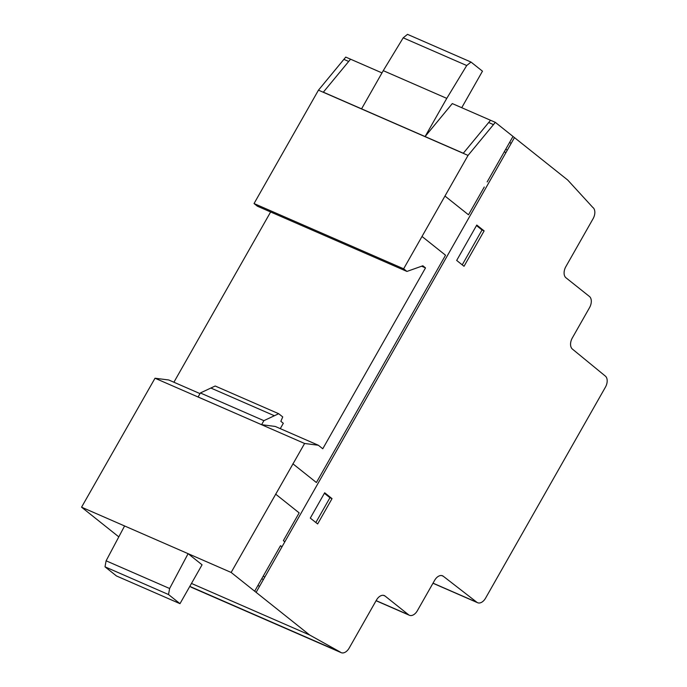 <?xml version="1.0" encoding="UTF-8"?>
<svg xmlns="http://www.w3.org/2000/svg" width="687" height="687" viewBox="0 0 687 687"><rect width="100%" height="100%" fill="white"/><g stroke="black" fill="none" stroke-linecap="round" stroke-linejoin="round"><path stroke-width="1.03" d="M434.622 580.343L417.378 610.691A8.854 5.565 -66.4 0 1 409.392 615.269A8.854 5.565 -66.4 0 1 408.61 614.796L385.081 596.05A8.742 5.496 113.6 0 0 384.308 595.586A8.742 5.496 113.6 0 0 376.424 600.112L349.228 647.978A8.905 5.599 -66.4 0 1 341.164 652.65A8.905 5.599 -66.4 0 1 340.151 651.989L309.631 634.994L231.141 572.451L304.599 443.484L318.339 445.245L322.77 448.766L425.511 267.904L422.849 265.783L406.936 271.434L403.638 268.806L468.045 155.417L495.336 122.363L567.72 180.046L592.744 207.371A8.862 5.565 -66.4 0 1 593.096 218.689L565.839 266.668A8.802 5.53 113.6 0 0 565.968 277.78L589.42 296.458A8.862 5.565 -66.4 0 1 589.558 307.613L572.314 337.961A8.837 5.548 113.6 0 0 572.383 349.065L605.367 376.107A8.759 5.505 -66.4 0 1 605.445 387.125L485.572 598.145A8.837 5.548 -66.4 0 1 477.602 602.714A8.837 5.548 -66.4 0 1 476.881 602.284L443.278 576.247A8.776 5.513 113.6 0 0 442.531 575.809A8.776 5.513 113.6 0 0 434.622 580.343M189.835 586.329L190.565 586.724A8.905 5.599 113.6 0 0 191.57 587.394L341.164 652.65M199.994 393.617L168.753 379.98L155.013 378.228L81.555 507.186L118.808 536.873M270.626 211.974L173.905 382.23M381.989 72.908L345.75 57.098L318.459 90.16L254.044 203.55L257.342 206.177L406.936 271.434M452.295 103.582L425.081 136.558L463.313 153.235L490.535 120.268L452.295 103.582M350.55 59.202L323.337 92.17L361.568 108.847L383.26 70.658L446.773 98.37L466.713 65.531L471.007 62.062L482.472 71.19L461.733 107.704M323.337 92.17L463.313 153.235L490.535 120.268L495.336 122.363M155.013 378.228L261.575 424.678L275.307 426.464L318.339 445.245M261.601 424.686L263.877 420.667L278.699 413.72L215.194 386.008L200.372 392.964L198.088 396.974L304.599 443.484M81.555 507.186L231.141 572.451L81.555 507.186M191.475 583.443L309.631 634.994M188.101 553.67L202.064 564.8L179.985 603.667L168.521 594.538L169.62 588.51L188.101 553.67M190.565 586.724L340.151 651.989M315.848 522.524L329.949 497.714L324.393 493.292M332.036 498.625L317.643 523.958L310.301 518.101L324.685 492.768L332.036 498.625L317.643 523.958L310.301 518.101L324.685 492.768L332.036 498.625L329.949 497.714M484.129 230.901L464.026 266.29L456.675 260.433L476.778 225.044L484.129 230.901L464.026 266.29L456.675 260.433L476.778 225.044L484.129 230.901L482.034 229.99L476.477 225.568M462.231 264.856L482.034 229.99M488.706 122.544L493.515 124.639M343.929 59.383L348.687 61.461M421.638 266.212L425.511 267.904M254.044 203.55L403.638 268.806M318.459 90.16L468.045 155.417M124.587 525.967L106.107 560.807L105.008 566.827L116.472 575.964L179.985 603.667M105.008 566.827L168.521 594.538M106.107 560.807L169.62 588.51M261.575 424.678L198.054 397M200.372 392.964L263.877 420.667M278.699 413.72L282.735 416.923L280.854 421.329L283.319 423.286L280.279 428.636M425.081 136.558L446.773 98.37M471.007 62.062L407.494 34.35L403.2 37.828L466.713 65.531M403.2 37.828L383.26 70.658M504.37 151.638L505.821 152.797M507.246 150.281L505.795 149.122M509.694 142.269L511.076 143.54M444.97 196.053L468.491 214.791L484.266 187.019M292.868 463.785L316.398 482.532L445.537 255.212L422.007 236.465M487.16 181.935L513 136.438M284.822 541.82L283.37 540.66L299.154 512.88L275.633 494.133M254.671 591.198L280.519 545.693L281.971 546.852M259.471 586.458L257.986 585.35M256.122 592.349L514.434 137.64M261.85 578.548L263.301 579.708M264.727 577.2L263.276 576.041M441.707 575.569L443.278 576.247M383.44 595.337L385.081 596.05M376.124 600.627L408.61 614.796M433.025 583.16L476.881 602.284M210.857 388.026L274.371 415.738M376.072 600.73L409.392 615.269M432.973 583.246L477.602 602.714"/></g></svg>
